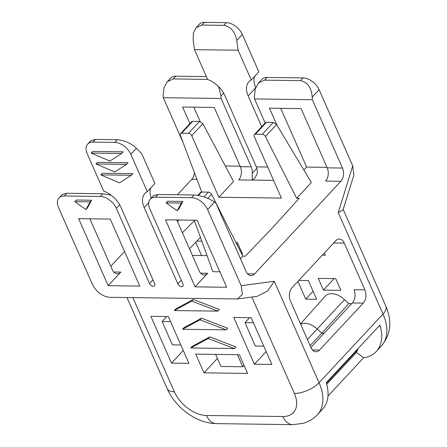 <?xml version="1.0" encoding="UTF-8"?>
<svg xmlns="http://www.w3.org/2000/svg" width="447" height="447" viewBox="0 0 447 447"><rect width="100%" height="100%" fill="white"/><g stroke="black" fill="none" stroke-linecap="round" stroke-linejoin="round"><path stroke-width="0.67" d="M192.668 121.355L191.634 121.724L180.566 133.614A2.85 1.777 43 0 1 181.622 133.217L192.668 121.355L199.552 121.444L202.899 123.674L233.552 181.493L218.874 197.256L281.403 198.094L254.248 136.519A2.85 1.777 -137 0 1 254.343 134.603L265.412 122.718L266.446 122.344L273.329 122.439L276.587 124.512L311.352 182.538L296.674 198.3L265.417 136.503A2.85 1.777 -137 0 0 262.283 134.301L273.329 122.439M201.72 192.037L180.404 135.363A2.85 1.777 43 0 1 180.566 133.614M300.697 324.259A15.746 9.823 -137 0 1 317.208 328.964L344.503 299.641A16.628 10.376 -137 0 0 325.265 296.098L300.529 323.879M344.503 299.641L348.8 303.602L321.84 333.233L324.131 333.266M351.716 303.642L348.8 303.602M364.886 289.874L353.985 289.723A9.504 6.118 -89.2 0 1 352.359 302.954L363.266 303.1A9.504 6.118 90.8 0 0 364.886 289.874L344.263 243.107L333.697 242.961M240.447 258.673L242.822 256.125L245.364 256.159L272.966 227.255L299.216 198.334L296.674 198.3M254.343 134.603A2.85 1.777 -137 0 1 255.393 134.206L262.283 134.301M181.622 133.217L188.505 133.307A2.85 1.777 -137 0 1 191.718 135.676L218.874 197.256M201.591 255.572L195.73 242.274M323.427 290.092L340.877 290.327L335.719 278.632L318.27 278.397L323.427 290.092L334.116 278.61M322.293 255.209L325.405 255.248L324.393 252.952M297.909 281.392L305.737 299.149L313.096 291.248M305.737 299.149L316.644 299.294L308.391 280.587L298.775 280.459M235.887 242.425L237.363 242.442L242.52 254.136L241.81 254.125M326.992 167.34L306.62 167.066L303.859 170.033M240.106 166.172L225.327 165.977M110.806 266.261L124.545 251.505M177.403 194.752L191.813 179.281A9.504 6.118 -89.2 0 0 194.434 172.665M108.18 285.678L139.81 286.108L110.241 219.075L78.616 218.644L108.18 285.678L120.835 272.094A9.504 6.118 90.8 0 1 117.27 273.799A9.504 6.118 90.8 0 1 112.337 269.731L89.869 218.801M195.065 286.851L165.502 219.818L197.127 220.242L226.696 287.276L195.065 286.851L207.721 273.262A9.504 6.118 -89.2 0 1 204.156 274.966A9.504 6.118 -89.2 0 1 199.222 270.904L176.755 219.969M247.532 273.799L254.617 273.894L340.86 181.286L325.595 181.08A9.504 6.118 -89.2 0 0 327.215 167.848L301.088 108.61L269.463 108.185L276.872 124.992M219.857 271.776L212.873 271.681L194.233 220.203M192.406 255.449L207.067 255.645M179.113 219.997L177.509 221.678M307.407 339.48L317.208 328.964L321.84 333.233L310.089 345.553M352.359 302.954L310.922 347.448M303.077 77.912L300.546 80.633L264.551 80.147L258.506 82.952L261.808 79.41A14.254 8.895 43 0 1 267.082 77.432L303.077 77.912A14.254 8.895 43 0 1 319.136 89.752L352.717 165.887L338.256 212.582L383.012 314.057L319.035 382.749A47.516 29.642 43 0 1 317.454 414.643L322.617 409.1A47.516 29.642 43 0 0 326.265 382.716L379.916 325.109A47.516 29.642 43 0 1 376.268 351.493A47.516 29.642 43 0 1 363.657 357.762L356.427 352.432L357.891 349.493L357.55 349.124M300.546 80.633C307.581 82.214 311.47 87.729 312.224 97.178L312.341 99.715L342.486 168.055A9.504 6.118 -89.2 0 1 340.86 181.286M254.617 273.894A9.504 6.118 -89.2 0 1 251.052 275.598A9.504 6.118 -89.2 0 1 246.118 271.53L215.974 203.189L214.499 202.111C208.699 198.082 201.882 195.702 194.054 194.976L158.065 194.495L153.561 195.641L150.259 199.189A14.254 8.895 -137 0 0 149.784 208.755L182.957 283.974A3.325 2.073 -137 0 1 182.845 286.209A3.325 2.073 -137 0 1 181.616 286.667A3.325 2.073 -137 0 1 177.867 283.906L144.174 207.514A20.908 13.041 -137 0 1 144.873 193.484A20.908 13.041 -137 0 1 147.309 191.679L130.809 154.265A14.254 8.895 -137 0 0 114.745 142.425L92.931 142.129A14.254 8.895 -137 0 0 87.657 144.107A14.254 8.895 -137 0 0 87.182 153.679L103.682 191.093A20.908 13.041 -137 0 1 120.908 207.201L154.601 283.594A3.325 2.073 -137 0 1 154.489 285.823A3.325 2.073 -137 0 1 153.26 286.287A3.325 2.073 -137 0 1 149.51 283.527L152.947 279.839M149.51 283.527L116.337 208.308A14.254 8.895 -137 0 0 100.273 196.468L64.284 195.982A14.254 8.895 -137 0 0 59.01 197.96A14.254 8.895 -137 0 0 58.535 207.531L92.116 283.666C95.854 291.45 101.469 295.998 108.973 297.311L237.385 298.959L242.442 294.322L241.168 285.672L207.587 209.531A14.254 8.895 -137 0 0 191.523 197.697L155.534 197.211A14.254 8.895 -137 0 0 150.259 199.189M363.266 303.1L319.532 350.057A9.504 6.118 -89.2 0 1 315.968 351.767A9.504 6.118 -89.2 0 1 311.034 347.699L290.41 300.932A9.504 6.118 -89.2 0 1 292.031 287.7L335.764 240.743A9.504 6.118 -89.2 0 1 339.329 239.039A9.504 6.118 -89.2 0 1 344.263 243.107M194.389 220.645L182.393 232.753M189.478 248.817L198.943 238.905L200.563 237.687M183.331 143.141L163.295 97.709L163.172 95.172L164.015 87.735L167.256 81.728L173.307 78.918L207.609 79.382M238.122 244.168L236.765 244.151M167.256 81.728L170.564 78.18A14.254 8.895 43 0 1 175.839 76.202L206.391 76.616M196.138 27.625L199.211 24.328A14.254 8.895 43 0 1 204.486 22.35L226.299 22.646A14.254 8.895 43 0 1 242.358 34.48L258.863 71.894L251.27 80.047L238.122 50.232L194.495 49.645L193.138 39.906L193.395 33.039L196.138 27.625L201.955 25.066L223.768 25.362C230.73 26.585 235.061 31.631 236.759 40.493L238.122 50.232M255.695 87.657A20.908 13.041 43 0 1 254.796 76.258M343.112 209.732L353.862 175.023L352.717 165.887M193.83 107.168L200.167 121.534M306.62 167.066L280.716 108.336M194.495 49.645L207.643 79.46A20.908 13.041 43 0 1 224.869 95.574L256.327 166.899A9.504 6.118 90.8 0 1 257.349 173.268L255.142 177.75L252.158 180.091L273.592 180.381M256.835 168.284L252.259 173.201A9.504 6.118 90.8 0 0 251.236 166.826L221.097 98.485L163.295 97.709M252.259 173.201L252.158 180.091L238.709 179.912A9.504 6.118 90.8 0 0 240.33 166.681L214.202 107.442L182.577 107.017L189.891 123.601M327.975 396.076L363.657 357.762M343.089 209.805L338.256 212.582M312.341 99.715L254.539 98.938L265.155 122.998M258.506 82.952L255.259 88.959L254.421 96.401L254.539 98.938M218.628 86.645L220.974 95.949L221.097 98.485M261.718 126.68L248.135 95.887A20.908 13.041 43 0 1 248.834 81.851A20.908 13.041 43 0 1 251.27 80.047M356.427 352.432L326.729 384.319M357.891 349.493L326.433 383.269M242.822 256.125L211.565 194.333A2.85 1.777 -137 0 0 208.425 192.126L203.961 196.92M197.77 195.345L200.491 192.428A2.85 1.777 43 0 1 201.541 192.031L208.425 192.126M254.388 364.221L271.837 364.456L251.208 317.688L233.759 317.454L254.388 364.221L266.161 351.577M249.61 317.666L244.99 322.622L255.304 346.006L263.752 346.118M183.27 350.465L171.503 363.104L150.874 316.336L168.323 316.571L188.952 363.338L171.503 363.104M166.72 316.549L162.105 321.505L172.419 344.888L180.862 345.006M195.73 354.13L239.357 354.717L247.604 373.424L203.983 372.837L195.73 354.13M244.056 365.378L242.777 366.758L237.452 354.694M242.777 366.758L220.963 366.462L215.638 354.398M217.415 358.416L203.983 372.837M162.105 321.505L170.553 321.622M244.99 322.622L253.438 322.734M178.683 209.146L182.879 201.452L181.359 203.083L177.163 210.777L178.683 209.146M177.163 210.777L166.094 202.877L167.614 201.245L182.879 201.452M74.845 201.653L76.364 200.021L91.629 200.228L87.433 207.916L85.919 209.548L74.845 201.653L90.115 201.854L85.919 209.548M126.529 164.379L128.043 162.747L97.507 162.339L95.988 163.971L114.695 171.966L126.529 164.379L95.988 163.971M121.713 153.466L123.232 151.835L92.697 151.427L91.177 153.058L109.884 161.054L121.713 153.466L91.177 153.058M131.34 175.291L132.86 173.66L102.318 173.252L100.804 174.883L119.511 182.879L131.34 175.291L100.804 174.883M64.284 195.982L66.815 193.266L102.804 193.752L111.119 195.194M66.815 193.266L62.312 194.411L59.01 197.96M237.385 298.959L257.215 296.327L267.619 290.952L274.285 281.28L319.035 382.749A19.003 8.42 156.2 0 1 294.372 393.427L251.862 297.037M92.931 142.129L95.462 139.414L117.276 139.704C124.702 140.436 131.077 143.28 136.408 148.253L141.749 153.712L154.902 183.527L147.309 191.679M150.835 187.885A20.908 13.041 -137 0 0 151.259 198.116M95.462 139.414L90.73 140.811L87.657 144.107M166.094 202.877L181.359 203.083M91.629 200.228L90.115 201.854M190.774 347.967L192.294 346.336L209.811 336.887L208.291 338.519L234.401 348.554L190.774 347.967L208.291 338.519M209.811 336.887L235.921 346.922L234.401 348.554M182.527 329.26L184.041 327.629L201.558 318.18L200.038 319.812L226.148 329.847L182.527 329.26L200.038 319.812M201.558 318.18L227.668 328.215L226.148 329.847M174.274 310.553L175.794 308.922L193.305 299.473L191.791 301.105L217.901 311.14L174.274 310.553L191.791 301.105M193.305 299.473L219.416 309.508L217.901 311.14M201.832 241.19L196.825 241.123M188.505 133.307L199.552 121.444M191.718 135.676L202.899 123.674M196.948 179.348L191.813 179.281M113.75 272L120.835 272.094M207.721 273.262L200.636 273.167M319.136 89.752L312.224 97.178M207.587 209.531L214.499 202.111M241.168 285.672L274.285 281.28M265.417 136.503L276.587 124.512M255.393 134.206L266.446 122.344M342.486 168.055L327.215 167.848M256.327 166.899L267.714 167.049M240.33 166.681L251.236 166.826M343.195 209.459L385.862 306.189A19.003 8.42 156.2 0 1 383.012 314.057A47.516 29.642 43 0 1 381.431 345.95L376.268 351.493M312.453 349.962L319.532 350.057M175.839 76.202L173.307 78.918M223.617 93.11L220.974 95.949M204.486 22.35L201.955 25.066M226.299 22.646L223.768 25.362M242.358 34.48L236.759 40.493M248.135 95.887L255.628 87.841M267.082 77.432L264.551 80.147M211.565 194.333L207.788 198.384M201.541 192.031L198.362 195.451M132.865 297.635L174.403 391.812A28.507 17.785 -137 0 0 206.531 415.486A19.003 12.237 90.8 0 0 216.398 423.622L292.74 424.65L302.82 423.398C308.525 421.834 313.403 418.917 317.454 414.643M206.531 415.486L282.873 416.515A19.003 12.237 90.8 0 0 292.74 424.65M174.403 391.812A19.003 8.42 156.2 0 1 167.139 388.611C175.498 407.725 196.518 423.46 216.398 423.622M191.523 197.697L194.054 194.976M155.534 197.211L158.065 194.495M177.867 283.906L181.303 280.219M148.695 202.659L144.174 207.514M130.809 154.265L136.408 148.253M114.745 142.425L117.276 139.704M116.337 208.308L119.656 204.737M100.273 196.468L102.804 193.752M282.873 416.515A28.507 17.785 -137 0 0 294.372 393.427M385.862 306.189C392.31 321.225 390.834 334.479 381.431 345.95M126.976 297.557L167.139 388.611"/></g></svg>
